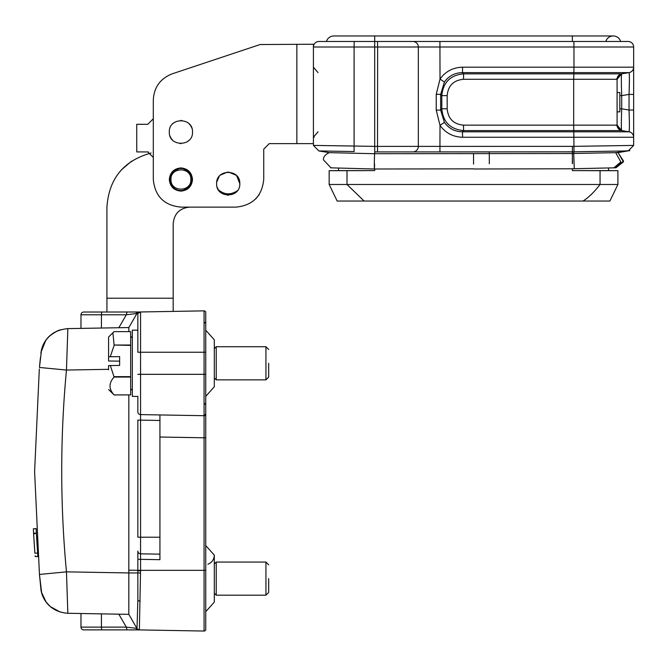 <?xml version="1.0" encoding="UTF-8"?>
<svg xmlns="http://www.w3.org/2000/svg" width="667" height="667" viewBox="0 0 667 667"><rect width="100%" height="100%" fill="white"/><g stroke="black" fill="none" stroke-linecap="round" stroke-linejoin="round"><path stroke-width="1" d="M33.784 536.551L33.35 528.848M34.901 553.285L33.759 536.201M34.826 552.218L34.651 549.833M35.101 555.869L35.143 556.428L37.927 556.645L37.66 553.118L34.892 553.168L33.784 536.526M35.143 556.428L37.919 556.545L35.134 556.32M36.36 533.3L36.101 528.581L33.35 528.823M36.101 528.648L33.35 528.881M37.594 552.284L37.66 553.118L34.892 553.168L37.66 553.118L36.36 533.333L33.575 533.05M36.752 539.962L36.66 538.477M36.627 537.835L36.493 535.668M34.692 550.475L33.742 535.901M34.651 549.85L34.259 544.18M36.36 533.333L33.625 533.875L36.36 533.333L33.625 533.875L36.36 533.333L33.625 533.875L36.36 533.333L33.625 533.875L34.476 547.332M37.119 545.489L36.968 543.23M37.66 553.118L34.892 553.168L37.66 553.118M619.843 111.864L619.843 92.538L617.083 92.538L617.083 111.864L619.843 111.864L617.083 111.864L619.843 111.864L617.083 111.864L619.843 111.864L617.083 111.864L619.843 111.864L619.843 92.538M137.844 396.306L137.844 411.847A2.76 2.76 0 0 0 140.554 414.599L204.069 415.708L204.069 437.794L159.93 437.018L159.93 414.941L159.93 420.46L140.554 420.118L140.554 352.243L205.753 352.243L205.753 629.381L205.753 611.681L214.315 602.084L214.315 555.152L205.753 545.556M137.844 396.415L132.324 396.415L132.324 330.165L137.844 330.165L137.844 323.07M130.665 390.345L132.324 388.686L132.324 363.29M172.561 171.469L169.318 179.515C170.027 172.495 173.887 168.634 180.907 167.917C187.927 168.626 191.796 172.495 192.505 179.515C191.796 186.535 187.927 190.395 180.907 191.112C173.887 190.395 170.027 186.535 169.318 179.515C170.01 186.552 173.87 190.412 180.907 191.112M180.649 167.926L172.711 171.319M192.505 179.373L189.111 171.319M188.953 171.169L181.224 167.926M204.127 403.093L205.753 404.752L205.753 365.107M205.753 620.027L205.753 580.432M169.968 135.876A11.597 11.597 0 0 0 172.711 140.228A11.597 11.597 0 0 1 169.968 135.876M180.207 143.605A11.597 11.597 0 0 0 180.907 143.622A11.597 11.597 0 0 1 180.207 143.605M187.144 141.804A11.597 11.597 0 0 0 189.111 140.228A11.597 11.597 0 0 1 187.144 141.804M169.318 132.033C168.634 117.075 193.18 117.075 192.505 132.033C193.18 146.982 168.643 146.99 169.318 132.033M239.803 183.65C240.479 198.608 215.941 198.608 216.617 183.65C215.941 168.701 240.479 168.693 239.803 183.65L236.627 175.679M236.235 175.288L228.606 172.061M227.522 172.078L220.427 175.062M219.285 176.255L216.733 182.033M191.954 179.515A11.039 11.039 0 0 1 180.907 190.554A11.039 11.039 0 0 1 169.868 179.515A11.039 11.039 0 0 1 180.907 168.468A11.039 11.039 0 0 1 191.954 179.515M217.242 187.402L218.384 189.803A11.597 11.597 0 0 0 220.01 191.854M227.514 195.223A11.597 11.597 0 0 0 228.214 195.248M234.45 193.422A11.597 11.597 0 0 0 236.41 191.854M190.845 179.515C191.446 192.329 170.377 192.329 170.969 179.515C170.377 166.7 191.446 166.7 190.845 179.515M319.276 150.942L329.198 152.643L318.843 150.934L354.102 151.551L347.924 151.442L354.102 151.551L354.102 146.031L374.704 146.39L374.704 41.479L318.943 41.479A5.519 5.519 0 0 0 313.415 47.007L313.415 44.247L260.113 44.531L172.178 73.837L260.113 44.531M383.817 151.909L374.704 151.909L374.704 146.39L418.326 146.39A5.519 5.519 0 0 1 412.798 151.909L374.704 151.909L412.798 151.909A5.519 5.519 0 0 0 418.326 146.39L418.326 47.007A5.519 5.519 90 0 0 412.798 41.479L374.704 41.479L374.704 35.96L613.223 35.96A7.729 7.729 0 0 1 620.627 41.479A7.729 7.729 0 0 0 613.223 35.96A7.729 7.729 0 0 1 620.627 41.479A7.729 7.729 0 0 0 605.811 41.479A7.729 7.729 0 0 1 613.223 35.96M473.537 168.851L374.387 169.001L331.024 167.842L323.478 159.905C323.153 157.12 325.062 154.702 329.198 152.643L374.562 153.718L572.344 153.518L572.494 163.623M374.587 164.14C374.37 170.502 374.287 169.543 374.354 161.272L374.562 153.71M331.399 167.851L330.624 167.817M473.537 164.14L473.537 153.71M216.241 379.848L216.241 346.723L265.933 346.723L265.933 379.848L216.241 379.848L214.315 377.922L214.315 386.752L214.315 339.82L205.753 330.223M216.241 595.181L216.241 562.056L265.933 562.056L265.933 595.181L216.241 595.181L214.315 593.246L214.315 602.084M629.156 113.232L629.089 111.372M265.933 379.848L268.693 377.088L268.693 363.29M265.933 595.181L268.693 592.421L268.693 578.614M619.843 95.631L621.702 95.623C621.219 82.349 621.219 75.088 621.702 73.845L629.039 72.62C629.515 73.787 629.515 81.049 629.039 94.406C629.515 81.049 629.515 73.795 629.039 72.62A5.519 5.519 0 0 0 633.65 67.175L633.65 145.414L573.979 146.356L573.987 151.801L572.378 151.834L572.394 153.518L573.72 153.485L573.987 151.801L628.222 150.934L633.65 145.414L633.65 137.26A5.519 5.519 0 0 0 629.039 131.816L621.702 130.59C621.219 129.34 621.219 122.086 621.702 108.804L621.702 95.656M598.099 170.669L617.917 170.677L608.529 170.594L608.529 167.967L615.741 167.784M338.544 168.034L338.544 170.594L329.156 170.677L329.156 184.484L337.16 201.042L364.115 201.042L347.007 184.484L617.917 184.484L617.917 170.677M608.529 170.594L572.361 170.594L600.058 170.677L600.058 184.484C594.039 192.279 588.336 197.799 582.958 201.042L609.905 201.042L617.917 184.484M633.65 137.26L462.573 137.26L462.489 131.816C454.861 131.691 448.833 128.539 444.397 122.369L440.645 110.097L441.804 108.804C443.046 122.069 450.308 129.323 463.582 130.59L573.77 130.59L573.687 125.146L617.083 125.146A5.519 5.519 0 0 0 621.702 130.59L573.77 130.59L573.979 146.356L418.326 146.39M265.933 562.056L268.693 564.857M348.974 170.669L329.156 170.677M582.958 201.042L364.115 201.042M329.156 184.484L347.007 184.484L347.007 170.677L374.704 170.594L338.544 170.594M573.72 153.485L574.27 168.718L613.898 167.834L620.819 161.923L615.674 152.668L618.042 152.618L623.562 161.172L614.966 167.717L616.016 167.776L613.873 167.834M573.995 153.477L615.674 152.668L627.797 150.942L618.042 152.618L623.428 161.873L615.966 167.776M617.083 125.146L621.702 130.59C613.84 125.146 618.234 124.587 617.083 125.146L617.083 79.29L573.687 79.29L573.687 125.146L463.507 125.146L463.582 130.59L462.489 131.816L629.039 131.816L629.356 128.873M621.694 73.845C613.84 79.29 618.234 79.848 617.083 79.29L617.083 79.281A5.519 5.519 0 0 1 621.702 73.845A5.519 5.519 0 0 0 617.083 79.29L621.702 73.845L463.582 73.845C450.342 75.129 443.08 82.391 441.804 95.623L440.645 94.33L444.397 82.058C448.833 75.888 454.861 72.745 462.489 72.62L573.895 72.62L573.687 79.29L463.507 79.29C453.543 80.215 448.099 85.659 447.165 95.623L447.165 108.804C448.099 118.768 453.543 124.212 463.507 125.146M617.083 108.804L617.083 95.623M618.042 152.618L627.797 150.942L624.937 150.992L629.89 150.617M572.444 146.39L572.378 151.834L439.928 151.909L489.303 151.909L489.303 163.74M473.578 169.001L572.561 168.776M629.356 75.663L629.39 77.255M629.398 79.223L629.164 90.862M629.081 111.181L629.164 113.482M629.365 121.869L629.39 123.787M629.398 125.763L629.39 127.322M444.397 82.058L440.02 79.048C445.464 71.461 452.985 67.5 462.573 67.175L573.979 67.175L573.895 72.62L629.039 72.62A5.519 5.519 0 0 0 633.65 67.175L633.65 110.03L629.039 110.03C629.515 123.378 629.515 130.64 629.039 131.816L629.223 131.849M462.573 137.26C453.001 136.943 445.489 132.983 440.02 125.388L444.397 122.369M326.438 41.479A7.729 7.729 0 0 1 333.85 35.96A7.729 7.729 0 0 0 326.438 41.479A7.729 7.729 0 0 1 333.85 35.96L374.704 35.96L333.85 35.96M374.671 153.718L374.704 151.909L377.514 151.909L377.639 47.007L573.979 47.007L573.979 67.175L633.65 67.175L633.65 110.03L633.65 47.007A5.519 5.519 0 0 0 628.131 41.479L394.247 41.479M633.65 94.406L629.039 94.406L621.702 95.623L621.702 108.804L629.039 110.03L629.039 94.406M462.573 67.175L462.489 72.62L463.582 73.845L463.507 79.29M439.928 41.479L440.02 79.048L436.235 94.33L436.235 110.097L440.02 125.388L439.928 151.909L377.539 151.909M436.235 110.097L440.645 110.097L440.645 94.33L436.235 94.33M572.361 35.96L572.361 41.479L620.627 41.479M633.65 47.007A5.519 5.519 90 0 0 628.131 41.479A5.519 5.519 90 0 1 633.65 47.007L573.979 47.007L573.878 41.479M418.326 47.007A5.519 5.519 0 0 0 412.798 41.479A5.519 5.519 90 0 1 418.326 47.007M108.579 337.152L108.579 356.77L119.626 356.628L119.626 365.433L108.579 365.574L108.579 369.81M377.539 41.479L377.639 47.007L354.102 47.007L354.102 146.031L313.415 145.414L318.843 150.934L354.102 151.551M318.943 41.479L337.494 41.479M108.579 356.77L108.579 361.005L119.626 361.147M318.034 72.62L313.415 67.175M218.384 189.803C224.496 194.881 230.857 195.156 237.469 190.637M318.034 131.816L313.423 137.152M171.752 73.987L172.178 73.837C160.305 78.539 154.01 87.277 153.302 100.025L153.302 118.776L147.782 124.304L136.743 124.304L136.743 151.909L148.266 151.934M354.202 41.479L354.102 47.007L313.415 47.007L313.415 145.414L313.415 137.26L314.149 137.26M148.374 151.943L147.782 151.909L153.302 157.429L153.302 179.515C154.952 196.265 164.157 205.469 180.907 207.12L236.118 207.12C252.793 205.361 261.998 196.165 263.732 179.515L263.732 149.15L269.251 143.622L296.857 143.622L296.857 44.247M130.665 331.632L114.099 331.632L112.89 332.75L114.099 345.031L130.665 345.031L130.665 331.632M114.099 394.906L130.665 394.906L130.665 377.063L114.099 377.063C108.679 383.058 108.679 389.003 114.099 394.906L108.579 389.511M130.665 394.906L114.099 394.947M110.313 365.433L114.099 377.063M130.665 377.063L130.665 345.406L114.099 345.031M114.099 376.655L130.665 376.655M114.099 345.406L110.313 356.628M172.711 123.829A11.597 11.597 0 0 1 174.671 122.261A11.597 11.597 0 0 0 172.711 123.829A11.597 11.597 0 0 1 174.671 122.261A11.597 11.597 0 0 0 172.711 123.829M180.907 120.435A11.597 11.597 0 0 1 181.607 120.46A11.597 11.597 0 0 0 180.907 120.435A11.597 11.597 0 0 1 181.607 120.46A11.597 11.597 0 0 0 180.907 120.435M189.111 123.829A11.597 11.597 0 0 1 191.846 128.181A11.597 11.597 0 0 0 189.111 123.829A11.597 11.597 0 0 1 191.846 128.181A11.597 11.597 0 0 0 189.111 123.829M313.415 143.622L296.857 143.622M259.371 194.364L255.769 198.908M214.315 386.752L205.753 396.356L205.753 419.435M205.753 422.661L205.753 543.822M205.753 363.29L205.753 361.472M181.174 191.104L189.111 187.71M189.261 187.552L192.505 179.515M121.327 169.935L131.532 161.206M173.178 223.687C174.17 213.632 179.69 208.112 189.745 207.12C179.69 208.112 174.17 213.632 173.178 223.687L173.178 298.216L106.928 298.216L106.928 207.12C108.888 178.664 123.62 160.63 151.109 153.018M205.753 511.397L205.753 513.915M205.753 519.243L205.753 522.469M205.753 525.888L205.753 527.28M140.554 311.973A2.76 2.76 0 0 0 137.844 314.732L137.844 313.398L140.554 311.981A2.76 2.76 0 0 0 137.844 314.732L137.844 352.243L140.554 352.243L140.554 311.973L139.195 311.998L204.069 310.864A1.659 1.659 179.5 0 1 204.102 310.864A1.659 1.659 -0.3 0 0 204.069 310.864A1.659 1.659 179.5 0 1 204.102 310.864A1.659 1.659 0 0 1 205.753 312.523L205.753 352.243M204.102 415.708L204.069 415.708A1.659 1.659 0 0 0 205.753 414.057A1.659 1.659 0 0 1 204.069 415.708L204.069 310.864L185.951 311.181M130.665 336.235L132.324 337.977M137.844 313.398L137.01 313.373L139.353 311.998L83.734 312.023L106.928 312.023L106.928 207.12M140.187 629.923L204.069 631.04A1.659 1.659 0 0 0 205.753 629.381A1.659 1.659 0 0 1 204.069 631.04A1.659 1.659 0 0 0 205.753 629.381M137.844 570.335L140.554 570.335L140.554 559.338L159.93 559.68L159.93 420.46M137.844 559.338L140.554 559.338L140.554 553.818A2.76 2.76 0 0 1 137.844 551.059M159.93 554.152L140.554 553.818L140.554 420.118L137.844 420.118L137.844 537.21L159.93 537.21M173.178 311.406L173.178 298.216M135.168 629.881L127.022 629.881L139.361 629.906L140.554 570.877L137.844 570.819M137.819 629.881L83.734 629.881L127.022 629.881L126.313 627.122L101.434 627.122L101.434 613.865L80.974 613.515L80.974 627.122L101.434 627.122A2.76 0.717 -90 0 0 102.151 629.881M139.386 629.906L137.777 629.881L135.584 628.231L126.313 627.122L118.834 614.174L67.851 613.281L128.823 614.349L137.01 628.531L135.584 628.231L139.353 629.906M83.734 629.881A2.76 2.76 0 0 1 80.974 627.122M137.01 628.531L137.844 600.5L140.195 601.267M137.844 600.5L137.844 572.945L140.554 573.07M128.823 614.349L128.823 572.945L137.844 572.945L137.836 559.338M139.386 311.998L137.777 312.023L135.584 313.673L136.56 313.507M128.914 331.632L128.823 327.555L118.834 327.73L126.313 314.782L127.022 312.023M118.834 327.73L101.434 328.039L101.434 314.782L126.313 314.782L135.584 313.673M80.974 328.389L101.434 328.039L80.974 328.389L80.974 314.782A2.76 2.76 0 0 1 83.734 312.023A2.76 2.76 -90 0 0 80.974 314.782A2.76 2.76 -90 0 1 83.734 312.023M128.873 613.565L128.856 613.999M80.974 613.515L101.434 613.865M118.834 614.174L124.812 614.274M40.445 584.425L40.887 588.619C40.929 592.88 45.348 611.497 67.851 613.29L66.458 571.852L128.823 572.945L128.831 394.947M42.088 347.682L46.181 339.745L50.308 335.309L57.32 330.907L60.272 329.815C50.358 333.383 44.122 339.937 41.571 349.475L39.453 367.459L66.458 370.052L67.851 328.614L128.831 327.555L137.018 313.373M40.895 353.185L40.887 353.285C43.705 338.319 52.693 330.098 67.851 328.623L101.434 328.039M40.895 588.728L41.279 591.154M49.15 605.536L50.108 606.42M39.32 368.968L34.601 471.711L39.453 574.445L66.458 571.852C60.147 504.586 60.147 437.319 66.458 370.052L108.579 369.318M41.004 352.309L45.781 340.303M48.574 336.943L54.027 332.616M40.454 357.404L39.62 365.708M37.185 546.523L37.069 544.847M489.303 155.219L489.303 154.702M572.361 151.834L572.361 155.103M572.361 158.438L572.361 163.623M572.361 168.776L572.361 170.594M619.843 108.804L621.702 108.804M447.165 108.804L441.804 108.804L441.804 95.623L447.165 95.623M374.704 169.001L374.704 170.594M313.415 145.414L313.415 137.26M140.554 570.385L128.831 570.177L140.554 570.385M153.302 118.776L153.302 157.429M205.753 437.794L204.069 437.794L204.069 570.335L205.753 570.335M205.753 374.329L137.844 374.329M204.069 631.04L204.069 570.335L140.554 570.335L140.554 570.877M80.974 314.782L101.434 314.782A2.76 0.717 -90 0 1 102.151 312.023M216.241 346.723L214.315 348.658L214.315 339.82M207.871 564.257C211.939 562.581 214.09 559.546 214.315 555.152L214.315 563.982L216.241 562.056M268.693 349.483L265.933 346.723M572.561 168.759L574.262 168.718M108.579 337.06L112.89 332.75M204.127 323.487L205.753 321.827M204.069 415.708L205.753 414.107M137.844 558.604L137.844 551.042M129.215 312.023L132.591 312.023M133.242 312.023L136.351 312.023M40.945 589.103L41.571 592.429L46.123 602.076L50.4 606.67L60.272 612.089L50.308 606.595L46.181 602.159L41.646 592.713L39.453 574.445L40.845 588.302M42.021 347.891L41.554 349.525M41.421 350.075L41.246 350.934M41.112 351.659L40.979 352.501"/></g></svg>
